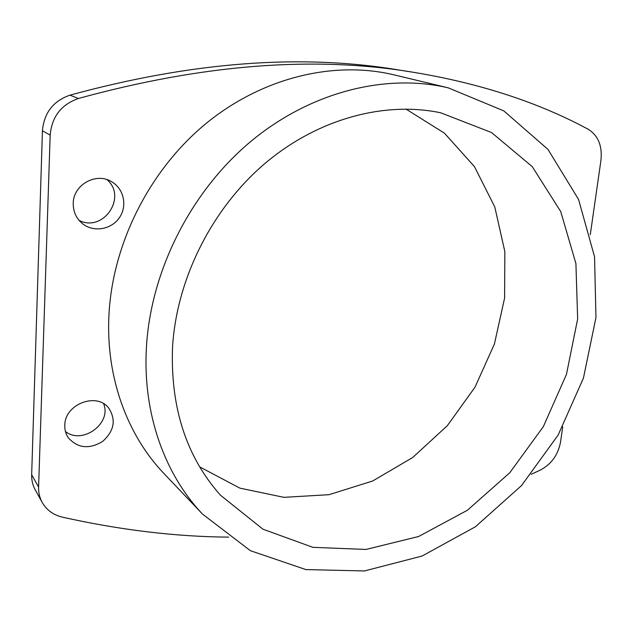 <?xml version="1.0" encoding="UTF-8"?>
<svg xmlns="http://www.w3.org/2000/svg" width="633" height="633" viewBox="0 0 633 633"><rect width="100%" height="100%" fill="white"/><g stroke="black" fill="none" stroke-linecap="round" stroke-linejoin="round"><path stroke-width="0.95" d="M73.23 203.343C73.143 211.865 76.371 218.749 82.899 223.987C94.04 232.596 111.519 229.447 119.408 217.673C127.502 206.049 123.965 188.856 111.78 181.813C96.438 171.891 73.222 184.662 73.23 203.343M64.795 425.36C64.661 429.965 65.832 434.111 68.317 437.783C77.732 448.259 89.166 449.485 102.617 441.454C114.177 431.049 116.25 419.972 108.829 408.214C96.928 391.843 64.574 404.115 64.795 425.36M394.778 75.042L393.109 74.647C333.369 60.626 261.983 77.503 205.472 123.965C149.151 170.562 112.207 244.346 108.9 315.986C105.933 377.553 127.241 434.863 163.504 473.057L164.683 474.299M531.15 474.315L540.353 470.058C551.406 464.187 558.14 454.818 560.553 441.953L562.729 426.808M590.28 234.693L600.946 160.323C602.442 145.851 598.145 135.47 588.065 129.187C538.169 102.34 480.249 83.421 414.306 72.439C315.028 55.577 203.058 64.257 78.397 98.495C61.219 104.548 51.811 116.749 50.173 135.098L38.597 487.03C38.447 492.64 39.657 497.791 42.245 502.499C46.652 510.087 53.37 514.977 62.39 517.153C120.191 530.043 175.61 536.705 228.663 537.132M79.078 220.363C103.187 232.857 127.605 197.108 106.969 179.645M65.46 431.54C82.496 445.062 111.899 423.39 103.646 403.743M414.306 72.439L399.328 70.073C301.593 53.512 191.807 61.876 69.962 95.156C53.18 101.035 44.001 112.927 42.435 130.825L31.666 474.734C31.523 480.225 32.718 485.282 35.25 489.895L42.245 502.499M146.381 347.992C142.686 413.729 164.738 474.323 202.536 514.115L250.367 550.678L305.858 569.581L364.45 570.95L422.092 556.035L475.367 526.798L521.473 485.622L558.116 435.108L583.444 378.075L595.962 317.537L594.553 256.784L578.554 199.435L547.996 149.428L503.821 110.894L448.204 87.829C385.948 73.206 310.613 91.603 250.407 141.776C190.398 192.076 150.519 271.517 146.381 347.992M172.548 347.066C170.317 407.32 186.26 456.678 220.387 495.133L262.94 529.196L312.86 547.331L366.009 549.444L418.611 536.507L467.423 510.238L509.747 472.78L543.359 426.602L566.464 374.364L577.652 318.969L575.911 263.565L560.727 211.564L532.258 166.637L491.532 132.534L440.734 112.801C384.65 101.003 317.837 118.624 264.721 163.662C211.786 208.827 176.623 279.113 172.548 347.066M199.712 466.893L239.875 488.138L283.885 497.332L328.978 494.697L372.647 481.009L412.716 457.501L447.349 425.661L474.995 387.206L494.413 344.004L504.596 298.072L504.849 251.618L494.792 206.975L474.473 166.637L444.445 133.167L405.935 109.058M78.397 98.495L69.962 95.156M50.173 135.098L42.435 130.825M38.597 487.03L31.666 474.734M448.204 87.829L393.109 74.647M202.536 514.115L163.504 473.057"/></g></svg>
